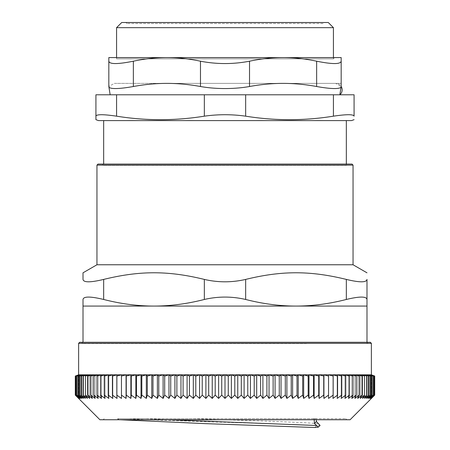<?xml version="1.0" encoding="UTF-8"?>
<svg xmlns="http://www.w3.org/2000/svg" width="450" height="450" viewBox="0 0 450 450"><rect width="100%" height="100%" fill="white"/><g stroke="black" fill="none" stroke-linecap="round" stroke-linejoin="round"><path stroke-width="0.34" stroke-dasharray="2.25 1.69" d="M333.428 94.787L354.082 94.787L354.082 116.173C353.565 114.238 346.686 114.238 333.428 116.173L333.428 94.787L245.655 94.787L245.655 116.173C231.885 114.238 218.115 114.238 204.345 116.173L204.345 94.787L245.655 94.787M204.345 94.787L116.573 94.787L116.573 116.173C103.314 114.238 96.435 114.238 95.918 116.173L95.918 94.787L116.573 94.787M339.846 94.787L110.154 94.787L339.846 94.787M323.1 23.535L126.9 23.535L323.1 23.535L324.135 22.5L125.865 22.5L324.135 22.5M126.028 418.708L345.819 418.708L126.028 418.708M168.283 419.743L145.502 418.708L316.676 418.708L192.763 418.708M318.082 423.636C299.261 421.993 240.992 420.351 192.752 418.708L129.212 418.708C162.973 421.026 277.785 423.338 316.845 425.649L320.046 425.391M129.24 418.708L118.423 418.708L117.799 419.119L119.964 419.743M117.799 419.119L117.647 418.708L145.519 418.708M314.117 418.708L316.598 418.933L316.367 419.743M314.139 419.743L314.477 418.708M306.439 343.586L83.014 343.586L306.439 343.586M307.181 342.293L81.72 342.293L307.181 342.293M374.698 376.043L371.289 374.844L374.411 376.043L370.873 374.844L373.843 376.043L370.181 374.844L372.988 376.043L369.208 374.844L371.858 376.043L367.959 374.844L370.44 376.043L366.441 374.844L368.752 376.043L364.652 374.844L366.789 376.043L362.599 374.844L364.551 376.043L360.287 374.844L362.053 376.043L357.711 374.844L359.291 376.043L354.887 374.844L356.276 376.043L351.816 374.844L353.008 376.043L348.497 374.844L349.498 376.043L344.947 374.844L345.752 376.043L341.173 374.844L341.775 376.043L337.174 374.844L337.573 376.043L332.961 374.844L333.163 376.043L328.545 374.844L328.545 376.043L323.927 374.844L323.724 376.043L319.123 374.844L318.724 376.043L314.139 374.844L313.537 376.043L308.987 374.844L308.188 376.043L303.677 374.844L302.676 376.043L298.215 374.844L297.022 376.043L292.613 374.844L291.223 376.043L286.886 374.844L285.306 376.043L281.036 374.844L279.27 376.043L275.085 374.844L273.127 376.043L269.032 374.844L266.901 376.043L262.901 374.844L260.589 376.043L256.691 374.844L254.211 376.043L250.425 374.844L247.776 376.043L244.114 374.844L241.301 376.043L237.763 374.844L234.793 376.043L231.39 374.844L228.268 376.043L225 374.844L221.732 376.043L218.61 374.844L215.207 376.043L212.237 374.844L208.699 376.043L205.886 374.844L202.224 376.043L199.575 374.844L195.789 376.043L193.309 374.844L189.411 376.043L187.099 374.844L183.099 376.043L180.968 374.844L176.873 376.043L174.915 374.844L170.73 376.043L168.964 374.844L164.694 376.043L163.114 374.844L158.777 376.043L157.388 374.844L152.977 376.043L151.785 374.844L147.324 376.043L146.323 374.844L141.812 376.043L141.013 374.844L136.463 376.043L135.861 374.844L131.276 376.043L130.877 374.844L126.276 376.043L126.073 374.844L121.455 376.043L121.455 398.419L121.455 395.117L126.073 398.419L126.276 395.117L130.877 398.419L131.276 395.117L135.861 398.419L136.463 395.117L141.013 398.419L141.812 395.117L146.323 398.419L147.324 395.117L151.785 398.419L152.977 395.117L157.388 398.419L158.777 395.117L163.114 398.419L164.694 395.117L168.964 398.419L170.73 395.117L174.915 398.419L176.873 395.117L180.968 398.419L183.099 395.117L187.099 398.419L189.411 395.117L193.309 398.419L195.789 395.117L199.575 398.419L202.224 395.117L205.886 398.419L208.699 395.117L212.237 398.419L215.207 395.117L218.61 398.419L221.732 395.117L225 398.419L228.268 395.117L231.39 398.419L234.793 395.117L237.763 398.419L241.301 395.117L244.114 398.419L247.776 395.117L250.425 398.419L254.211 395.117L256.691 398.419L260.589 395.117L262.901 398.419L266.901 395.117L269.032 398.419L273.127 395.117L275.085 398.419L279.27 395.117L281.036 398.419L285.306 395.117L286.886 398.419L291.223 395.117L292.613 398.419L297.022 395.117L298.215 398.419L302.676 395.117L303.677 398.419L308.188 395.117L308.987 398.419L313.537 395.117L314.139 398.419L318.724 395.117L319.123 398.419L323.724 395.117L323.927 398.419L328.545 395.117L328.545 398.419L333.163 395.117L332.961 398.419L337.573 395.117L337.174 398.419L341.775 395.117L341.173 398.419L345.752 395.117L344.947 398.419L349.498 395.117L348.497 398.419L353.008 395.117L351.816 398.419L356.276 395.117L354.887 398.419L359.291 395.117L357.711 398.419L362.053 395.117L360.287 398.419L364.551 395.117L362.599 398.419L366.789 395.117L364.652 398.419L368.752 395.117L366.441 398.419L370.44 395.117L367.959 398.419L371.858 395.117L369.208 398.419L372.988 395.117L370.181 398.419L373.843 395.117L370.873 398.419L374.411 395.117L371.289 398.419L374.698 395.117L371.43 398.419L371.43 374.844L374.698 376.043L374.698 395.117M328.545 374.844L328.545 398.419L328.545 374.844M332.961 374.844L332.961 398.419L332.961 374.844M337.174 374.844L337.174 398.419L337.174 374.844M341.173 374.844L341.173 398.419L341.173 374.844M344.947 374.844L344.947 398.419L344.947 374.844M348.497 374.844L348.497 398.419L348.497 374.844M351.816 374.844L351.816 398.419L351.816 374.844M354.887 374.844L354.887 398.419L354.887 374.844M357.711 374.844L357.711 398.419L357.711 374.844M360.287 374.844L360.287 398.419L360.287 374.844M362.599 374.844L362.599 398.419L362.599 374.844M364.652 374.844L364.652 398.419L364.652 374.844M366.441 374.844L366.441 398.419L366.441 374.844M367.959 374.844L367.959 398.419L367.959 374.844M369.208 374.844L369.208 398.419L369.208 374.844M370.181 374.844L370.181 398.419L370.181 374.844M370.873 374.844L370.873 398.419L370.873 374.844M371.289 374.844L371.289 398.419L371.289 374.844M374.411 376.043L374.411 395.117M373.843 376.043L373.843 395.117M372.988 376.043L372.988 395.117M371.858 376.043L371.858 395.117M370.44 376.043L370.44 395.117M368.752 376.043L368.752 395.117M366.789 376.043L366.789 395.117M364.551 376.043L364.551 395.117M362.053 376.043L362.053 395.117M359.291 376.043L359.291 395.117M356.276 376.043L356.276 395.117M353.008 376.043L353.008 395.117M349.498 376.043L349.498 395.117M345.752 376.043L345.752 395.117M341.775 376.043L341.775 395.117M337.573 376.043L337.573 395.117M333.163 376.043L333.163 395.117M328.545 376.043L328.545 395.117M323.724 376.043L323.724 395.117M323.927 374.844L323.927 398.419M318.724 376.043L318.724 395.117M319.123 374.844L319.123 398.419M313.537 376.043L313.537 395.117M314.139 374.844L314.139 398.419M308.188 376.043L308.188 395.117M308.987 374.844L308.987 398.419M302.676 376.043L302.676 395.117M303.677 374.844L303.677 398.419M297.022 376.043L297.022 395.117M298.215 374.844L298.215 398.419M291.223 376.043L291.223 395.117M292.613 374.844L292.613 398.419M285.306 376.043L285.306 395.117M286.886 374.844L286.886 398.419M279.27 376.043L279.27 395.117M281.036 374.844L281.036 398.419M273.127 376.043L273.127 395.117M275.085 374.844L275.085 398.419M266.901 376.043L266.901 395.117M269.032 374.844L269.032 398.419M260.589 376.043L260.589 395.117M262.901 374.844L262.901 398.419M254.211 376.043L254.211 395.117M256.691 374.844L256.691 398.419M247.776 376.043L247.776 395.117M250.425 374.844L250.425 398.419M241.301 376.043L241.301 395.117M244.114 374.844L244.114 398.419M234.793 376.043L234.793 395.117M237.763 374.844L237.763 398.419M228.268 376.043L228.268 395.117M231.39 374.844L231.39 398.419M221.732 376.043L221.732 395.117M225 374.844L225 398.419M215.207 376.043L215.207 395.117M218.61 374.844L218.61 398.419M208.699 376.043L208.699 395.117M212.237 374.844L212.237 398.419M202.224 376.043L202.224 395.117M205.886 374.844L205.886 398.419M195.789 376.043L195.789 395.117M199.575 374.844L199.575 398.419M189.411 376.043L189.411 395.117M193.309 374.844L193.309 398.419M183.099 376.043L183.099 395.117M187.099 374.844L187.099 398.419M176.873 376.043L176.873 395.117M180.968 374.844L180.968 398.419M170.73 376.043L170.73 395.117M174.915 374.844L174.915 398.419M164.694 376.043L164.694 395.117M168.964 374.844L168.964 398.419M158.777 376.043L158.777 395.117M163.114 374.844L163.114 398.419M152.977 376.043L152.977 395.117M157.388 374.844L157.388 398.419M147.324 376.043L147.324 395.117M151.785 374.844L151.785 398.419M141.812 376.043L141.812 395.117M146.323 374.844L146.323 398.419M136.463 376.043L136.463 395.117M141.013 374.844L141.013 398.419M131.276 376.043L131.276 395.117M135.861 374.844L135.861 398.419M126.276 376.043L126.276 395.117M130.877 374.844L130.877 398.419M121.455 376.043L121.455 395.117M126.073 374.844L126.073 398.419M116.837 395.117L121.455 398.419L121.455 374.844L116.837 376.043L117.039 398.419L112.427 395.117L112.427 376.043L112.826 374.844L108.225 376.043L108.225 395.117L112.826 398.419L112.427 395.117M116.837 376.043L117.039 374.844L112.427 376.043M117.039 374.844L117.039 398.419L117.039 374.844M112.826 374.844L112.826 398.419L112.826 374.844M108.225 376.043L108.827 374.844L104.248 376.043L104.248 395.117L108.827 398.419L108.225 395.117M108.827 374.844L108.827 398.419L108.827 374.844M104.248 376.043L105.052 374.844L100.502 376.043L100.502 395.117L105.052 398.419L104.248 395.117M105.052 374.844L105.052 398.419L105.052 374.844M100.502 376.043L101.503 374.844L96.992 376.043L96.992 395.117L101.503 398.419L100.502 395.117M101.503 374.844L101.503 398.419L101.503 374.844M96.992 376.043L98.184 374.844L93.724 376.043L93.724 395.117L98.184 398.419L96.992 395.117M98.184 374.844L98.184 398.419L98.184 374.844M93.724 376.043L95.113 374.844L90.709 376.043L90.709 395.117L95.113 398.419L93.724 395.117M95.113 374.844L95.113 398.419L95.113 374.844M90.709 376.043L92.289 374.844L87.947 376.043L87.947 395.117L92.289 398.419L90.709 395.117M92.289 374.844L92.289 398.419L92.289 374.844M87.947 376.043L89.713 374.844L85.449 376.043L85.449 395.117L89.713 398.419L87.947 395.117M89.713 374.844L89.713 398.419L89.713 374.844M85.449 376.043L87.401 374.844L83.211 376.043L83.211 395.117L87.401 398.419L85.449 395.117M87.401 374.844L87.401 398.419L87.401 374.844M83.211 376.043L85.348 374.844L81.248 376.043L81.248 395.117L85.348 398.419L83.211 395.117M85.348 374.844L85.348 398.419L85.348 374.844M81.248 376.043L83.559 374.844L79.56 376.043L79.56 395.117L83.559 398.419L81.248 395.117M83.559 374.844L83.559 398.419L83.559 374.844M79.56 376.043L82.041 374.844L78.142 376.043L78.142 395.117L82.041 398.419L79.56 395.117M82.041 374.844L82.041 398.419L82.041 374.844M78.142 376.043L80.792 374.844L77.012 376.043L77.012 395.117L80.792 398.419L78.142 395.117M80.792 374.844L80.792 398.419L80.792 374.844M77.012 376.043L79.819 374.844L76.157 376.043L76.157 395.117L79.819 398.419L77.012 395.117M79.819 374.844L79.819 398.419L79.819 374.844M76.157 376.043L79.127 374.844L75.589 376.043L75.589 395.117L79.127 398.419L76.157 395.117M79.127 374.844L79.127 398.419L79.127 374.844M75.589 376.043L78.711 374.844L75.302 376.043L75.302 395.117L78.711 398.419L75.589 395.117M78.711 374.844L78.711 398.419L78.711 374.844M75.302 376.043L78.57 374.844L78.57 398.419L75.302 395.117M78.621 374.822L371.379 374.822M371.379 343.327L78.621 343.327M79.656 342.293L370.344 342.293M125.184 419.743L346.854 419.743L125.184 419.743M99.894 419.743L350.106 419.743M312.233 418.708L314.404 418.905M118.462 418.708L118.17 418.804M314.707 427.5L316.862 425.649M347.625 164.081L102.375 164.081L347.625 164.081L346.337 165.375L103.663 165.375L346.337 165.375L346.337 164.081M353.048 165.116L96.953 165.116M97.982 164.081L352.018 164.081M96.953 264.763L353.048 264.763M81.72 342.293L83.014 343.586L83.014 342.293M83.014 279.416C83.52 282.6 90.405 282.6 103.663 279.416L103.663 299.469C90.405 296.286 83.52 296.286 83.014 299.469L83.014 306.073L366.986 306.073L366.986 299.469C366.48 296.286 359.595 296.286 346.337 299.469L346.337 279.416C359.595 282.6 366.48 282.6 366.986 279.416L366.986 299.469M103.663 299.469C120.915 303.868 137.694 306.073 154.007 306.073C170.314 306.073 187.093 303.868 204.345 299.469L204.345 279.416C168.154 270.562 139.86 270.562 103.663 279.416M346.337 279.416C310.14 270.562 281.846 270.562 245.655 279.416L245.655 299.469C231.885 296.286 218.115 296.286 204.345 299.469M204.345 279.416C218.115 282.6 231.885 282.6 245.655 279.416M245.655 299.469C262.907 303.868 279.686 306.073 295.993 306.073C312.306 306.073 329.085 303.868 346.337 299.469M341.173 83.385L341.173 86.513L335.7 83.385A6.452 6.452 90 0 1 341.173 86.417L341.173 86.513C341.106 87.862 338.918 88.543 334.603 88.549C330.199 88.543 324.214 87.862 316.648 86.513C305.207 84.426 294.019 83.379 283.084 83.385C272.154 83.379 260.966 84.426 249.525 86.513C241.892 87.862 233.719 88.543 225 88.549C216.281 88.543 208.108 87.862 200.475 86.513C189.034 84.426 177.846 83.379 166.916 83.385L341.173 83.385L166.916 83.385C155.981 83.379 144.793 84.426 133.352 86.513C125.786 87.862 119.801 88.543 115.397 88.549C111.082 88.543 108.894 87.862 108.827 86.513L114.3 83.385L335.7 83.385L114.3 83.385M333.428 57.572L333.428 58.86L334.721 57.572L115.279 57.572L116.573 58.86L333.428 58.86L116.573 58.86L116.573 57.572M200.475 86.513L200.475 61.206C189.118 58.787 177.93 57.572 166.916 57.572L283.084 57.572L108.827 57.572L108.827 61.206C109.446 64.344 117.619 64.344 133.352 61.206L133.352 86.513M316.648 86.513L316.648 61.206C332.381 64.344 340.554 64.344 341.173 61.206L341.173 57.572L283.084 57.572C272.07 57.572 260.882 58.787 249.525 61.206L249.525 86.513M108.827 83.385L108.827 61.206M316.648 61.206C305.291 58.787 294.103 57.572 283.084 57.572M166.916 57.572C155.897 57.572 144.709 58.787 133.352 61.206M200.475 61.206C216.827 64.344 233.173 64.344 249.525 61.206M333.428 27.664L116.573 27.664M121.736 22.5L328.264 22.5M102.375 164.081L103.663 165.375L103.663 164.081M103.663 120.6L346.337 120.6L103.663 120.6M98.499 120.6L351.501 120.6M116.573 116.173C145.828 120.847 175.089 120.847 204.345 116.173M245.655 116.173C274.911 120.847 304.172 120.847 333.428 116.173M366.986 342.293L366.986 343.586L368.28 342.293M104.181 418.708L103.146 419.743M345.819 418.708L346.854 419.743M126.9 23.535L125.865 22.5"/><path stroke-width="0.67" d="M354.082 94.787L333.428 94.787L333.428 116.173C346.686 114.238 353.565 114.238 354.082 116.173L354.082 94.787M116.573 94.787L95.918 94.787L95.918 116.173C96.435 114.238 103.314 114.238 116.573 116.173L116.573 94.787L204.345 94.787L204.345 116.173C218.115 114.238 231.885 114.238 245.655 116.173L245.655 94.787L204.345 94.787M245.655 94.787L333.428 94.787M320.046 425.391L316.395 421.481L314.499 423.557L314.139 419.743M316.367 419.743L316.395 421.481M121.455 398.419L116.837 395.117L117.039 398.419L112.427 395.117L112.826 398.419L108.225 395.117L108.827 398.419L104.248 395.117L105.052 398.419L100.502 395.117L101.503 398.419L96.992 395.117L98.184 398.419L93.724 395.117L95.113 398.419L90.709 395.117L92.289 398.419L87.947 395.117L89.713 398.419L85.449 395.117L87.401 398.419L83.211 395.117L85.348 398.419L81.248 395.117L83.559 398.419L79.56 395.117L82.041 398.419L78.142 395.117L80.792 398.419L77.012 395.117L79.819 398.419L76.157 395.117L79.127 398.419L75.589 395.117L78.711 398.419L75.302 395.117L99.894 419.743L350.106 419.743L374.698 395.117L371.289 398.419L374.411 395.117L370.873 398.419L373.843 395.117L370.181 398.419L372.988 395.117L369.208 398.419L371.858 395.117L367.959 398.419L370.44 395.117L366.441 398.419L368.752 395.117L364.652 398.419L366.789 395.117L362.599 398.419L364.551 395.117L360.287 398.419L362.053 395.117L357.711 398.419L359.291 395.117L354.887 398.419L356.276 395.117L351.816 398.419L353.008 395.117L348.497 398.419L349.498 395.117L344.947 398.419L345.752 395.117L341.173 398.419L341.775 395.117L337.174 398.419L337.573 395.117L332.961 398.419L333.163 395.117L328.545 398.419L328.545 395.117L323.927 398.419L323.724 395.117L319.123 398.419L318.724 395.117L314.139 398.419L313.537 395.117L308.987 398.419L308.188 395.117L303.677 398.419L302.676 395.117L298.215 398.419L297.022 395.117L292.613 398.419L291.223 395.117L286.886 398.419L285.306 395.117L281.036 398.419L279.27 395.117L275.085 398.419L273.127 395.117L269.032 398.419L266.901 395.117L262.901 398.419L260.589 395.117L256.691 398.419L254.211 395.117L250.425 398.419L247.776 395.117L244.114 398.419L241.301 395.117L237.763 398.419L234.793 395.117L231.39 398.419L228.268 395.117L225 398.419L221.732 395.117L218.61 398.419L215.207 395.117L212.237 398.419L208.699 395.117L205.886 398.419L202.224 395.117L199.575 398.419L195.789 395.117L193.309 398.419L189.411 395.117L187.099 398.419L183.099 395.117L180.968 398.419L176.873 395.117L174.915 398.419L170.73 395.117L168.964 398.419L164.694 395.117L163.114 398.419L158.777 395.117L157.388 398.419L152.977 395.117L151.785 398.419L147.324 395.117L146.323 398.419L141.812 395.117L141.013 398.419L136.463 395.117L135.861 398.419L131.276 395.117L130.877 398.419L126.276 395.117L126.073 398.419L121.455 395.117L121.455 398.419M371.379 343.327L370.344 342.293L79.656 342.293L78.621 343.327L371.379 343.327L371.379 374.822L78.621 374.822L75.302 376.043L78.711 374.844L75.589 376.043L79.127 374.844L76.157 376.043L79.819 374.844L77.012 376.043L80.792 374.844L78.142 376.043L82.041 374.844L79.56 376.043L83.559 374.844L81.248 376.043L85.348 374.844L83.211 376.043L87.401 374.844L85.449 376.043L89.713 374.844L87.947 376.043L92.289 374.844L90.709 376.043L95.113 374.844L93.724 376.043L98.184 374.844L96.992 376.043L101.503 374.844L100.502 376.043L105.052 374.844L104.248 376.043L108.827 374.844L108.225 376.043L112.826 374.844L112.427 376.043L117.039 374.844L116.837 376.043L121.455 374.844L121.455 376.043L126.073 374.844L126.073 398.419M116.837 376.043L116.837 395.117M121.455 376.043L121.455 395.117M126.073 374.844L126.276 376.043L130.877 374.844L130.877 398.419M126.276 376.043L126.276 395.117M130.877 374.844L131.276 376.043L135.861 374.844L136.463 376.043L141.013 374.844L141.812 376.043L146.323 374.844L147.324 376.043L147.324 395.117M135.861 374.844L135.861 398.419M136.463 395.117L136.463 376.043M146.323 374.844L146.323 398.419M141.812 376.043L141.812 395.117M147.324 376.043L151.785 374.844L152.977 376.043L152.977 395.117M151.785 374.844L151.785 398.419M152.977 376.043L157.388 374.844L158.777 376.043L158.777 395.117M157.388 374.844L157.388 398.419M158.777 376.043L163.114 374.844L164.694 376.043L164.694 395.117M163.114 374.844L163.114 398.419M164.694 376.043L168.964 374.844L170.73 376.043L170.73 395.117M168.964 374.844L168.964 398.419M170.73 376.043L174.915 374.844L176.873 376.043L176.873 395.117M174.915 374.844L174.915 398.419M176.873 376.043L180.968 374.844L183.099 376.043L183.099 395.117M180.968 374.844L180.968 398.419M183.099 376.043L187.099 374.844L189.411 376.043L189.411 395.117M187.099 374.844L187.099 398.419M189.411 376.043L193.309 374.844L195.789 376.043L195.789 395.117M193.309 374.844L193.309 398.419M195.789 376.043L199.575 374.844L202.224 376.043L202.224 395.117M199.575 374.844L199.575 398.419M202.224 376.043L205.886 374.844L208.699 376.043L208.699 395.117M205.886 374.844L205.886 398.419M208.699 376.043L212.237 374.844L215.207 376.043L215.207 395.117M212.237 374.844L212.237 398.419M215.207 376.043L218.61 374.844L221.732 376.043L221.732 395.117M218.61 374.844L218.61 398.419M221.732 376.043L225 374.844L228.268 376.043L228.268 395.117M225 374.844L225 398.419M228.268 376.043L231.39 374.844L234.793 376.043L234.793 395.117M231.39 374.844L231.39 398.419M234.793 376.043L237.763 374.844L241.301 376.043L241.301 395.117M237.763 374.844L237.763 398.419M241.301 376.043L244.114 374.844L247.776 376.043L247.776 395.117M244.114 374.844L244.114 398.419M247.776 376.043L250.425 374.844L254.211 376.043L254.211 395.117M250.425 374.844L250.425 398.419M254.211 376.043L256.691 374.844L260.589 376.043L260.589 395.117M256.691 374.844L256.691 398.419M260.589 376.043L262.901 374.844L266.901 376.043L266.901 395.117M262.901 374.844L262.901 398.419M266.901 376.043L269.032 374.844L273.127 376.043L273.127 395.117M269.032 374.844L269.032 398.419M273.127 376.043L275.085 374.844L279.27 376.043L279.27 395.117M275.085 374.844L275.085 398.419M279.27 376.043L281.036 374.844L285.306 376.043L285.306 395.117M281.036 374.844L281.036 398.419M285.306 376.043L286.886 374.844L291.223 376.043L291.223 395.117M286.886 374.844L286.886 398.419M291.223 376.043L292.613 374.844L297.022 376.043L297.022 395.117M292.613 374.844L292.613 398.419M297.022 376.043L298.215 374.844L302.676 376.043L302.676 395.117M298.215 374.844L298.215 398.419M302.676 376.043L303.677 374.844L308.188 376.043L308.188 395.117M303.677 374.844L303.677 398.419M308.188 376.043L308.987 374.844L313.537 376.043L313.537 395.117M308.987 374.844L308.987 398.419M313.537 376.043L314.139 374.844L318.724 376.043L318.724 395.117M314.139 374.844L314.139 398.419M318.724 376.043L319.123 374.844L323.724 376.043L323.724 395.117M319.123 374.844L319.123 398.419M323.724 376.043L323.927 374.844L328.545 376.043L328.545 395.117M323.927 374.844L323.927 398.419M328.545 376.043L328.545 374.844L333.163 376.043L333.163 395.117M333.163 376.043L332.961 374.844L337.573 376.043L337.573 395.117M337.573 376.043L337.174 374.844L341.775 376.043L341.775 395.117M341.775 376.043L341.173 374.844L345.752 376.043L345.752 395.117M345.752 376.043L344.947 374.844L349.498 376.043L349.498 395.117M349.498 376.043L348.497 374.844L353.008 376.043L353.008 395.117M353.008 376.043L351.816 374.844L356.276 376.043L356.276 395.117M356.276 376.043L354.887 374.844L359.291 376.043L359.291 395.117M359.291 376.043L357.711 374.844L362.053 376.043L362.053 395.117M362.053 376.043L360.287 374.844L364.551 376.043L364.551 395.117M364.551 376.043L362.599 374.844L366.789 376.043L366.789 395.117M366.789 376.043L364.652 374.844L368.752 376.043L368.752 395.117M368.752 376.043L366.441 374.844L370.44 376.043L370.44 395.117M370.44 376.043L367.959 374.844L371.858 376.043L371.858 395.117M371.858 376.043L369.208 374.844L372.988 376.043L372.988 395.117M372.988 376.043L370.181 374.844L373.843 376.043L373.843 395.117M373.843 376.043L370.873 374.844L374.411 376.043L374.411 395.117M374.411 376.043L371.289 374.844L374.698 376.043L374.698 395.117M374.698 376.043L371.379 374.822M75.302 376.043L75.302 395.117M75.589 376.043L75.589 395.117M76.157 376.043L76.157 395.117M77.012 376.043L77.012 395.117M78.142 376.043L78.142 395.117M79.56 376.043L79.56 395.117M81.248 376.043L81.248 395.117M83.211 376.043L83.211 395.117M85.449 376.043L85.449 395.117M87.947 376.043L87.947 395.117M90.709 376.043L90.709 395.117M93.724 376.043L93.724 395.117M96.992 376.043L96.992 395.117M100.502 376.043L100.502 395.117M104.248 376.043L104.248 395.117M108.225 376.043L108.225 395.117M112.427 376.043L112.427 395.117M131.276 376.043L131.276 395.117M141.013 374.844L141.013 398.419M314.499 423.557L318.291 427.168L314.707 427.5M119.964 419.743L204.919 423.624L314.702 427.5M96.953 165.116L353.048 165.116L352.018 164.081L97.982 164.081L96.953 165.116L96.953 264.763L353.048 264.763L366.986 272.812M83.014 342.293L83.014 306.073L154.007 306.073C137.694 306.073 120.915 303.868 103.663 299.469L103.663 279.416C90.405 282.6 83.52 282.6 83.014 279.416L83.014 272.812L96.953 264.763M245.655 279.416C281.846 270.562 310.14 270.562 346.337 279.416L346.337 299.469C359.595 296.286 366.48 296.286 366.986 299.469L366.986 306.073L154.007 306.073C170.314 306.073 187.093 303.868 204.345 299.469C218.115 296.286 231.885 296.286 245.655 299.469L245.655 279.416C231.885 282.6 218.115 282.6 204.345 279.416L204.345 299.469M83.014 306.073L83.014 299.469C83.52 296.286 90.405 296.286 103.663 299.469M83.014 272.812L83.014 279.416M103.663 279.416C139.86 270.562 168.154 270.562 204.345 279.416M366.986 299.469L366.986 279.416C366.986 270.562 366.986 270.562 366.986 279.416C366.986 270.562 366.986 270.562 366.986 279.416C366.48 282.6 359.595 282.6 346.337 279.416M346.337 299.469C329.085 303.868 312.306 306.073 295.993 306.073C279.686 306.073 262.907 303.868 245.655 299.469M115.279 57.572L334.721 57.572M133.352 86.513L133.352 61.206C117.619 64.344 109.446 64.344 108.827 61.206L108.827 57.572L166.916 57.572C177.93 57.572 189.118 58.787 200.475 61.206L200.475 86.513C189.034 84.426 177.846 83.379 166.916 83.385C155.981 83.379 144.793 84.426 133.352 86.513C125.786 87.862 119.801 88.543 115.397 88.549C111.082 88.543 108.894 87.862 108.827 86.513L108.827 83.385M200.475 86.513C208.108 87.862 216.281 88.543 225 88.549C233.719 88.543 241.892 87.862 249.525 86.513L249.525 61.206C260.882 58.787 272.07 57.572 283.084 57.572L341.173 57.572L341.173 86.417A6.452 6.452 90 0 1 339.846 94.787L341.173 86.417M249.525 86.513C260.966 84.426 272.154 83.379 283.084 83.385C294.019 83.379 305.207 84.426 316.648 86.513C324.214 87.862 330.199 88.543 334.603 88.549C338.918 88.543 341.106 87.862 341.173 86.513L341.173 61.206C340.554 64.344 332.381 64.344 316.648 61.206L316.648 86.513M341.173 83.385L341.173 86.513M108.827 61.206L108.827 86.513M133.352 61.206C144.709 58.787 155.897 57.572 166.916 57.572M249.525 61.206C233.173 64.344 216.827 64.344 200.475 61.206M283.084 57.572C294.103 57.572 305.291 58.787 316.648 61.206M116.573 57.572L116.573 27.664L333.428 27.664L328.264 22.5L121.736 22.5L116.573 27.664M103.663 164.081L103.663 120.6M354.082 116.173C354.082 120.847 354.082 120.847 354.082 116.173C354.082 120.847 354.082 120.847 354.082 116.173M354.082 119.661L351.501 120.6L98.499 120.6L95.918 119.661L95.918 116.173L95.918 119.661M333.428 116.173C304.172 120.847 274.911 120.847 245.655 116.173M204.345 116.173C175.089 120.847 145.828 120.847 116.573 116.173M168.283 419.743L316.474 425.498M78.621 343.327L78.621 374.822M320.096 425.34L318.291 427.162M353.048 165.116L353.048 264.763M366.986 306.073L366.986 342.293M333.428 27.664L333.428 57.572M110.154 94.787L108.827 86.417M346.337 120.6L346.337 164.081"/></g></svg>

